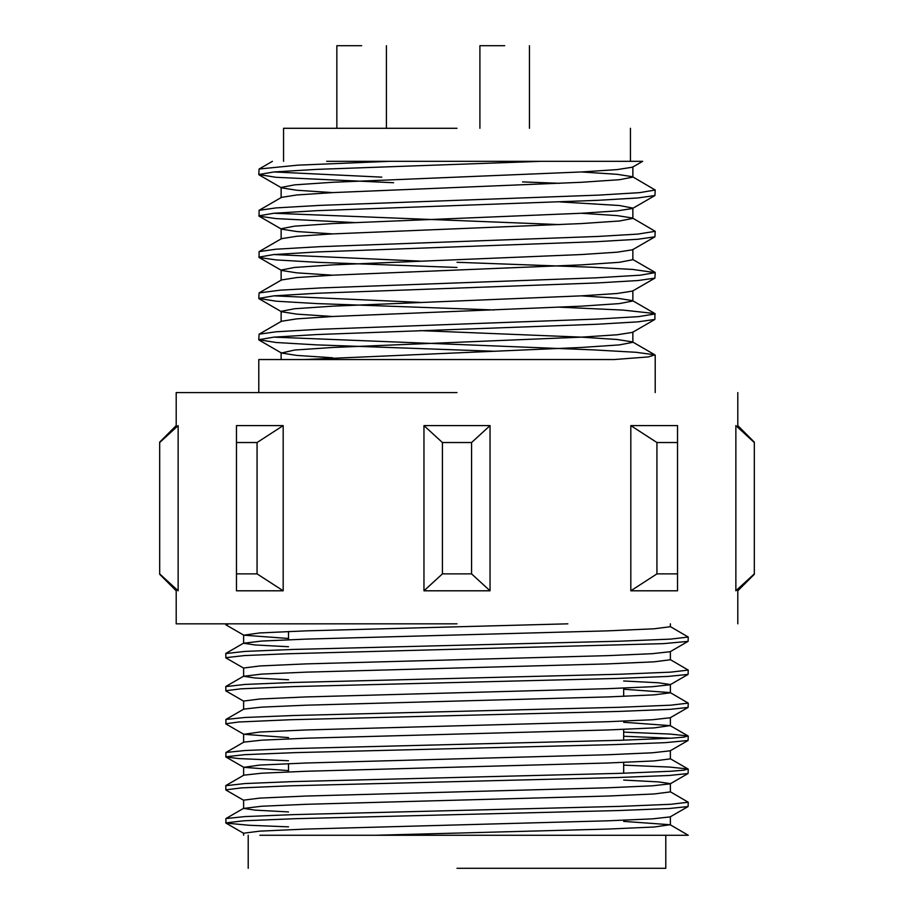 <?xml version="1.0" encoding="UTF-8"?>
<svg xmlns="http://www.w3.org/2000/svg" width="914" height="914" viewBox="0 0 914 914"><rect width="100%" height="100%" fill="white"/><g stroke="black" fill="none" stroke-linecap="round" stroke-linejoin="round"><path stroke-width="1.37" d="M504.688 45.7L479.907 45.7L504.688 45.7M361.636 45.7L336.855 45.7L361.636 45.7M457 868.3L665.792 868.3L457 868.3M575.089 161.321L541.179 161.321L316.838 169.376L273.869 171.958L258.788 174.54L259.085 169.021L297.701 165.171L389.638 161.321L642.668 161.321L632.522 167.193L617.213 169.593L581.361 171.958L332.639 182.286L294.525 184.868L281.135 187.45L281.135 197.767M457 128.291L283.557 128.291L457 128.291M457 359.545L258.788 359.545L614.071 359.545L648.403 356.917L654.904 354.849L632.522 341.905L617.213 339.505L581.361 337.14L419.972 330.605M559.928 307.195L623.062 310.086L654.904 313.559L654.915 319.42L637.869 321.854L597.162 324.242L316.838 334.558L273.869 337.14L258.788 339.722L276.131 342.499L316.838 344.886L494.051 351.25M273.869 337.14L593.392 349.879L636.235 352.301L654.904 354.849M522.545 181.909L559.905 183.314M581.361 171.958L617.213 174.323L632.522 176.722L655.212 190.032L639.651 192.648L598.624 195.116L319.809 205.387L275.937 207.912L259.085 210.323L259.085 216.184L276.131 218.606L354.106 222.548M655.212 190.032L654.915 195.539L637.869 197.961L597.162 200.349L316.838 210.677L273.869 213.259L258.788 215.841M273.869 213.259L559.894 224.604M581.361 213.259L617.213 215.613L632.522 218.023L655.212 231.322L637.881 234.098L597.905 236.452L319.763 246.677L275.937 249.214L259.085 251.613L259.085 257.485L276.131 259.907L316.838 262.295L457 267.459M655.212 231.322L654.915 236.829L637.869 239.262L597.162 241.65L316.838 251.967L273.869 254.549L258.788 257.131M457 262.295L592.832 267.265L632.751 269.447L655.212 272.623L640.314 275.183L595.928 277.833L321.568 287.899L280.29 290.161L259.085 292.914L258.788 298.421L276.131 301.197L316.838 303.585L494.051 309.96M655.212 272.623L654.915 278.13L637.869 280.552L597.162 282.94L316.838 293.268L273.869 295.85L258.788 298.421M655.212 313.925L638.498 316.632L597.31 319.066L320.083 329.257L275.982 331.793L259.085 334.204L258.788 339.722M273.869 171.958L381.812 177.145M258.788 174.54L276.131 177.316L393.591 182.731M273.869 254.549L419.88 261.084M273.892 295.839L419.972 302.374M735.861 590.798L754.324 573.878L735.861 590.798C738.455 590.798 738.455 590.798 735.861 590.798L735.861 425.616C738.455 425.616 738.455 425.616 735.861 425.616L754.324 442.536L735.861 425.616M630.82 425.616L630.82 590.798L677.537 590.798L677.537 425.616L677.537 442.536L656.938 442.536L630.82 425.616L677.537 425.616M457 392.574L176.196 392.574L457 392.574M423.959 590.798L423.959 425.616L490.041 425.616L490.041 590.798L423.959 590.798L442.433 573.878L471.567 573.878L471.567 442.536L490.041 425.616M457 623.828L176.196 623.828L457 623.828M243.81 668.225L225.907 657.886L225.747 653.567L245.123 651.396L293.474 649.431L620.526 641.171L670.648 639.115L688.253 637.047L670.191 626.513M225.747 657.692L244.609 655.555L287.83 653.75L663.438 643.639L688.082 641.377L688.253 637.047M243.81 701.266L225.907 690.915L225.747 686.597L245.123 684.426L293.474 682.472L620.526 674.212L670.648 672.144L688.253 670.088L670.191 659.554M225.747 690.721L241.045 688.813L293.44 686.597L616.47 678.462L667.951 676.44L688.082 674.406L688.253 670.088M288.516 737.587L243.81 734.296L225.918 723.957L225.918 719.444L245.123 717.467L293.474 715.513L620.526 707.253L670.648 705.185L688.253 703.117L670.191 692.584L623.668 689.236M225.747 723.762L238.668 722.003L290.218 719.741L618.824 711.423L670.648 709.31L688.082 707.436L688.253 703.117M288.516 760.768L238.931 758.586L225.907 756.998L225.918 752.485L245.123 750.508L293.474 748.543L620.526 740.283L670.648 738.215L683.901 737.152L688.082 735.964L669.791 734.045L623.668 732.125M225.747 756.803L244.655 754.667L295.268 752.622L614.002 744.613L665.403 742.648L688.082 740.477L688.253 736.158M670.648 738.215L623.668 736.25M243.81 800.367L225.918 790.027L225.747 785.709L245.123 783.538L293.474 781.584L620.526 773.324L670.648 771.256L683.901 770.194L688.082 769.005L669.791 767.075L623.668 765.155M225.747 789.845L241.502 787.891L289.944 785.823L617.293 777.54L669.379 775.46L688.082 773.507L688.253 769.188M288.516 826.85L249.031 825.262L225.918 823.08L225.918 818.556L245.123 816.579L293.474 814.614L620.526 806.354L670.648 804.297L688.253 802.229L670.191 791.695M225.747 822.886L244.049 820.772L295.576 818.681L618.721 810.535L669.254 808.513L688.093 806.548L688.253 802.229M288.516 638.475L243.81 635.184L225.929 624.856L228.74 623.828M259.873 835.259L688.253 835.27L670.191 824.736L623.668 821.378M243.627 835.259L243.627 833.202L259.873 831.134L306.121 829.067L607.879 820.806L652.345 818.864L670.191 816.888L688.093 806.548M288.516 811.918L255.04 810.135L243.627 808.422L243.627 800.161L259.873 798.093L306.121 796.037L607.879 787.777L652.345 785.823L670.191 783.846L688.082 773.507M243.627 808.422L261.655 806.239L306.121 804.297L607.879 796.037L654.127 793.969L670.373 791.901L670.373 783.641L658.468 781.893L623.668 780.076M288.516 770.616L243.81 767.337L259.873 765.064L306.121 762.996L607.879 754.736L652.345 752.793L670.191 750.817L688.082 740.477M243.81 734.296L259.873 732.023L306.121 729.966L607.879 721.706L652.345 719.752L670.191 717.776L688.082 707.436M243.627 709.31L243.627 701.049L259.873 698.993L306.121 696.925L607.879 688.665L652.345 686.711L670.191 684.746L688.082 674.406M225.918 719.444L243.81 709.104L261.655 707.139L306.121 705.185L607.879 696.925L654.127 694.857L670.373 692.801L670.373 684.54L658.468 682.781L623.668 680.976M288.516 679.765L255.04 677.994L243.627 676.28L243.627 668.02L259.873 665.952L306.121 663.884L607.879 655.635L652.345 653.681L670.191 651.705L688.082 641.365M243.81 635.184L259.873 632.922L306.121 630.854L567.868 623.828M375.346 835.259L607.879 829.067L654.127 827.01L670.191 824.736M225.918 785.514L243.81 775.175L261.655 773.21L306.121 771.256L607.879 762.996L654.127 760.928L670.373 758.871L670.373 750.611M225.918 752.485L243.81 742.145L261.655 740.169L306.121 738.215L607.879 729.966L654.127 727.898L670.191 725.625L623.668 722.266M243.627 676.28L261.655 674.098L306.121 672.144L607.879 663.884L654.127 661.827L670.373 659.759L670.373 651.499M288.516 646.735L255.04 644.964L243.627 643.239L261.655 641.057L306.121 639.115L607.879 630.854L654.127 628.786L670.373 626.718L670.373 623.828M178.139 425.616C175.545 425.616 175.545 425.616 178.139 425.616L159.676 442.536L178.139 425.616L178.139 590.798C175.545 590.798 175.545 590.798 178.139 590.798L159.676 573.878L159.676 442.536M159.676 573.878L178.139 590.798M236.463 425.616L236.463 442.536L236.463 425.616L283.18 425.616L283.18 590.798L257.062 573.878L257.062 442.536L283.18 425.616M283.18 590.798L236.463 590.798L236.463 442.536L257.062 442.536M236.463 590.798L236.463 573.878L257.062 573.878M423.959 425.616L442.433 442.536L471.567 442.536M471.567 573.878L490.041 590.798M442.433 573.878L442.433 442.536M630.82 590.798L656.938 573.878L677.537 573.878L677.537 590.798M656.938 573.878L656.938 442.536M259.085 174.894L281.478 187.838L296.787 190.249L332.639 192.603M559.894 201.903L619.475 205.513L632.865 208.095L632.865 218.412L619.475 220.994L581.361 223.576L332.639 233.904L296.787 236.269L281.478 238.668L259.096 251.613M654.915 195.539L632.522 208.495L617.213 210.894L581.361 213.259L332.639 223.576L294.525 226.158L281.135 228.74L281.135 239.068M259.085 216.184L281.478 229.14L296.787 231.539L332.639 233.904M654.915 236.829L632.522 249.785L617.213 252.184L581.361 254.549L332.639 264.877L294.525 267.459L281.135 270.041L281.135 280.358M259.085 257.485L281.478 270.43L296.787 272.84L332.639 275.194M654.915 278.13L632.522 291.075L617.213 293.485L581.361 295.85L332.639 306.167L294.525 308.749L281.135 311.331L281.135 321.659M259.085 298.775L281.478 311.731L296.787 314.13L332.639 316.495M654.915 319.42L632.522 332.376L617.213 334.775L581.361 337.14L332.639 347.469L294.525 350.051L281.478 353.021L296.787 355.42L332.639 357.785M632.865 166.794L632.865 177.122L619.475 179.704L581.361 182.286L332.639 192.603L296.787 194.968L281.478 197.378L259.096 210.323M632.865 249.385L632.865 259.713L619.475 262.295L581.361 264.877L332.639 275.194L296.787 277.559L281.478 279.97L259.085 292.914M581.361 295.85L617.213 298.204L632.522 300.615L654.904 313.559M632.865 290.686L632.865 301.003L619.475 303.585L581.361 306.167L332.639 316.495L296.787 318.86L281.478 321.26L259.085 334.204M632.865 331.976L632.865 342.304L619.475 344.886L581.361 347.469L303.985 359.545M389.638 161.321L326.675 161.321M754.324 573.878L754.324 442.536M623.668 773.221L623.668 762.436M623.668 740.191L623.668 729.395M623.668 696.365L623.668 688.105M529.457 45.7L529.457 128.291M386.405 45.7L386.405 128.291M288.516 771.896L288.516 763.636M288.516 639.743L288.516 631.494M665.792 835.259L665.792 868.3M630.443 161.321L630.443 128.291M655.212 392.574L655.212 355.215M754.324 574.278L737.804 590.798L737.804 623.828M754.324 442.136L737.804 425.616L737.804 392.574M225.747 624.662L225.747 623.828M670.373 816.682L670.373 824.942M243.627 767.132L243.627 775.38M243.627 734.091L243.627 742.351M670.373 717.57L670.373 725.83M243.627 634.979L243.627 643.239M243.81 808.216L225.918 818.556M670.191 758.666L688.082 769.005M670.191 725.625L688.082 735.964M243.81 676.074L225.918 686.414M243.81 643.033L225.918 653.373M225.918 756.998L243.81 767.337M225.918 823.068L243.81 833.408M176.196 392.574L176.196 425.616L159.676 442.136M159.676 574.278L176.196 590.798L176.196 623.828M258.788 359.545L258.788 392.574M281.478 353.021L259.085 340.077M281.135 359.545L281.135 352.621M654.915 272.269L632.522 259.313M259.096 169.033L272.406 161.332M283.557 161.321L283.557 128.291M248.208 835.259L248.208 868.3M336.855 45.7L336.855 128.291M479.907 45.7L479.907 128.291"/></g></svg>

